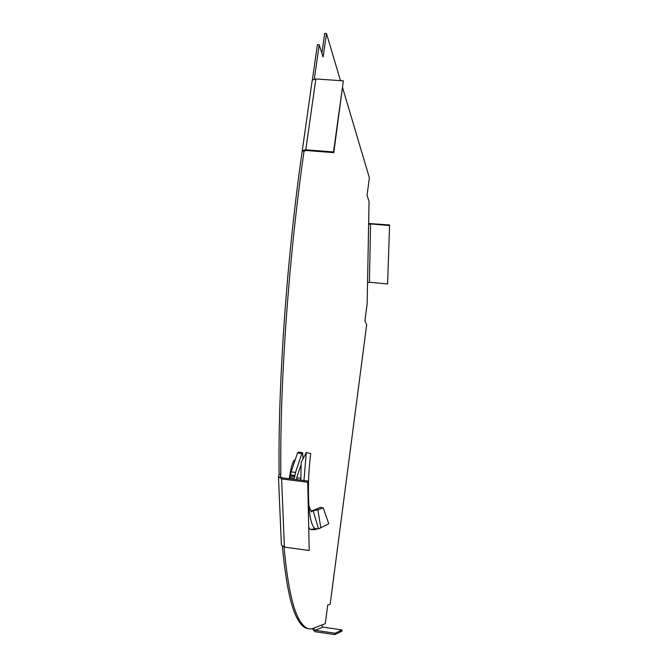 <?xml version="1.0" encoding="UTF-8"?>
<svg xmlns="http://www.w3.org/2000/svg" width="668" height="668" viewBox="0 0 668 668"><rect width="100%" height="100%" fill="white"/><g stroke="black" fill="none" stroke-linecap="round" stroke-linejoin="round"><path stroke-width="1" d="M342.709 88.101L369.379 177.78L367.058 195.273L369.045 201.511L367.166 303.74L364.912 320.982L366.699 324.615L330.167 604.315L327.738 604.983L325.283 623.678L321.475 625.148L322.936 627.143L315.087 630.3L313.559 628.212L321.475 625.148M314.336 78.983L319.212 44.781L323.128 57.097L326.468 33.509L324.706 33.4L321.892 53.215M326.468 33.509L340.488 80.644M319.212 44.781L317.4 44.664L312.39 79.793M280.284 476.768L280.844 474.297L279.115 474.08C277.905 386.405 286.488 260.061 302.212 151.068L304.099 150.843M280.844 474.297C279.717 386.605 288.351 260.236 304.04 151.21L306.086 150.475L333.775 152.663L343.36 80.845L315.864 78.958L312.248 80.085L302.212 151.068M284.034 547.067C287.415 583.156 292.3 607.053 298.696 618.743C303.322 627.285 308.282 630.442 313.559 628.212M295.206 459.784C292.951 460.285 290.981 466.59 289.294 478.714M307.723 482.229L309.226 550.482L307.723 482.229L281.62 478.956L278.456 476.793L279.115 474.08M282.355 546.34C285.795 582.713 290.755 606.778 297.243 618.535C300.784 625.123 304.541 628.496 308.516 628.638M294.571 461.287L294.171 460.21M389.586 224.957L387.59 283.983L389.586 224.957L368.636 223.496M367.55 282.898L369.429 282.23L370.565 223.889L368.619 224.523M370.565 223.889L389.402 225.55M369.429 282.23L387.59 283.983M343.36 80.845L333.524 151.962L305.785 149.782L302.17 150.667M333.524 151.962L333.775 152.663M280.251 475.975L280.218 476.56L282.021 477.804L308.09 481.069M281.353 544.236L281.387 544.913L284.393 547.125L281.62 478.956M309.226 550.482L284.393 547.125M315.087 630.3L335.069 633.222L334.885 634.6L314.912 631.678L312.206 628.63M335.069 633.222L341.999 629.916L322.936 627.143M334.885 634.6L341.832 631.235L341.999 629.916M300.667 478.28L296.759 477.795M295.072 460.177L295.022 459.743M320.832 527.937L317.851 509.793L323.212 507.905L328.79 523.754L318.527 528.856L314.929 528.605C311.898 525.958 309.902 518.535 308.925 506.344C307.898 488.4 308.491 470.823 310.72 453.605L306.303 452.512L301.176 462.39L300.842 480.158M296.767 479.649L296.859 477.311L300.709 465.788M289.845 478.781L290.004 477.562L294.454 478.113L295.532 472.418L301.861 453.539L302.646 452.662L303.005 458.841M290.004 477.562L290.279 476L294.722 476.551M302.312 452.628L298.32 452.144L297.519 453.013L291.089 471.867L290.279 476M311.063 511.112L312.44 510.778L311.422 511.88L309.142 507.404L308.758 504.073M311.021 510.978L314.837 509.793L317.851 509.793L312.44 510.778M314.837 509.793L320.264 507.354L323.212 507.905M314.077 528.789L314.344 529.766L316.49 529.298M314.344 529.766L310.511 529.574L309.117 528.012M303.965 480.551L306.303 452.512M313.183 510.836L318.527 528.856M308.925 506.411L309.142 507.404M305.785 149.782L315.864 78.958M290.421 474.948L294.864 475.499M291.089 471.867L295.532 472.418M297.519 453.013L301.861 453.539M312.941 510.836L314.169 510.628M313.167 510.294L316.523 510.085M295.064 460.202L294.271 460.102M278.456 476.793L281.387 544.913M298.696 618.743L297.243 618.535M314.929 528.605L310.511 529.574M309.894 508.649L309.284 506.645"/></g></svg>
